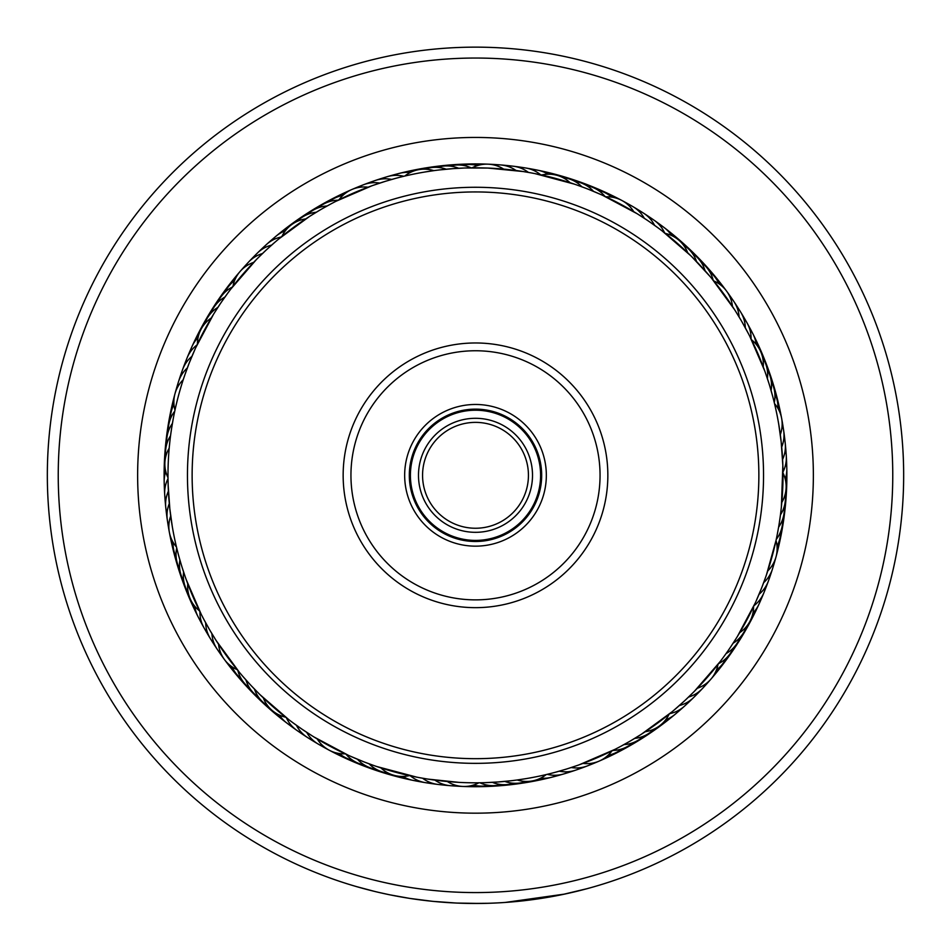 <?xml version="1.0" encoding="UTF-8"?>
<svg xmlns="http://www.w3.org/2000/svg" width="951" height="951" viewBox="0 0 951 951"><rect width="100%" height="100%" fill="white"/><g stroke="black" fill="none" stroke-linecap="round" stroke-linejoin="round"><path stroke-width="1.43" d="M528.435 475.31A52.935 52.935 0 0 1 475.5 528.245A52.935 52.935 0 0 1 422.565 475.31A52.935 52.935 0 0 1 475.5 422.375A52.935 52.935 0 0 1 528.435 475.31M540.596 475.31A65.096 65.096 0 0 1 475.5 540.406A65.096 65.096 0 0 1 410.404 475.31A65.096 65.096 0 0 1 475.5 410.214A65.096 65.096 0 0 1 540.596 475.31M532.512 475.31A57.012 57.012 0 0 1 475.5 532.322A57.012 57.012 0 0 1 418.488 475.31A57.012 57.012 0 0 1 475.5 418.297A57.012 57.012 0 0 1 532.512 475.31M406.683 492.107A70.838 70.838 0 0 1 458.703 406.493A70.838 70.838 0 0 1 544.317 458.513A70.838 70.838 0 0 1 492.297 544.138A70.838 70.838 0 0 1 406.683 492.107M539.788 459.63A66.166 66.166 0 0 0 459.808 411.022A66.166 66.166 0 0 0 411.212 491.001A66.166 66.166 0 0 0 491.191 539.597A66.166 66.166 0 0 0 539.788 459.63M200.209 542.498A283.374 283.374 0 0 0 542.676 750.601A283.374 283.374 0 0 0 750.791 408.134A283.374 283.374 0 0 0 408.324 200.019A283.374 283.374 0 0 0 200.209 542.498M755.332 407.028A288.034 288.034 0 0 1 543.794 755.142A288.034 288.034 0 0 1 195.668 543.603A288.034 288.034 0 0 1 407.206 195.49A288.034 288.034 0 0 1 755.332 407.028M346.925 506.693A132.344 132.344 0 0 1 444.129 346.746A132.344 132.344 0 0 1 604.075 443.939A132.344 132.344 0 0 1 506.871 603.885A132.344 132.344 0 0 1 346.925 506.693M596.503 445.781A124.557 124.557 0 0 0 445.971 354.307A124.557 124.557 0 0 0 354.497 504.838A124.557 124.557 0 0 0 505.029 596.325A124.557 124.557 0 0 0 596.503 445.781M892.371 457.181A417.263 417.263 0 0 0 457.36 58.439A417.263 417.263 0 0 0 58.629 493.45A417.263 417.263 0 0 0 493.64 892.181A417.263 417.263 0 0 0 892.371 457.181M47.74 493.926A428.164 428.164 0 0 1 456.896 47.55A428.164 428.164 0 0 1 903.26 456.706A428.164 428.164 0 0 1 494.104 903.07A428.164 428.164 0 0 1 47.74 493.926M813.046 460.629A337.867 337.867 0 0 1 490.181 812.855A337.867 337.867 0 0 1 137.954 489.991A337.867 337.867 0 0 1 460.819 137.764A337.867 337.867 0 0 1 813.046 460.629M164.404 488.85A311.393 311.393 0 0 0 489.028 786.418A311.393 311.393 0 0 0 786.596 461.782A311.393 311.393 0 0 0 461.972 164.214A311.393 311.393 0 0 0 164.404 488.85M491.572 903.177A428.164 428.164 0 0 1 480.624 903.45L456.67 903.07L432.764 901.346L410.119 898.457M406.897 897.946L400.716 896.9M395.901 896.02L392.145 895.283M391.158 895.093L386.07 894.035M393.334 895.521L387.628 894.368M385.143 893.833L382.35 893.227M379.437 892.561L376.002 891.753M374.742 891.456L355.983 886.463M377.868 892.204L389.232 894.701M389.886 894.832L409.726 898.398M519.888 901.168L524.512 900.668M543.936 897.97L555.598 895.925M559.414 895.176L562.683 894.511M505.136 902.451L564.775 894.071L587.159 888.662L562.386 894.57M559.045 895.248L519.769 901.179M501.938 902.665A428.164 428.164 0 0 1 495.174 903.022M470.579 903.45L488.243 903.284M563.86 894.261L555.075 896.02M550.284 896.9L548.549 897.197M373.339 891.111L356.173 886.51M587.183 188.809L587.968 189.118M575.498 184.53L572.05 183.365M534.973 173.617L574.214 184.09M662.193 230.974L690.806 255.771M769.133 384.002L769.383 384.798M749.721 336.178L764.747 370.938M777.217 534.7L778.596 527.199A31.145 31.145 0 0 0 784.206 506.669A31.145 31.145 -68.3 0 1 778.596 527.199M779.368 522.408L780.177 516.88M781.247 508.096L781.615 504.482M782.839 465.503L781.389 506.752M729.964 647.952L729.5 648.641M755.26 602.958L737.453 636.374M672.167 711.705L641.628 734.077M526.474 778.56L517.201 779.975A31.145 31.145 0 0 0 546.231 774.566L550.427 773.543M551.735 773.211L548.216 774.09M375.502 766.102L378.95 767.267M416.027 777.003L421.15 777.977M250.565 684.982L249.994 684.375M288.807 719.645L260.194 694.848M181.867 566.618L181.415 565.156M185.814 578.458L185.302 577.019M201.279 614.453L186.253 579.694M173.415 417.834L172.761 421.412M171.632 428.212L170.823 433.739M169.967 440.586L169.385 446.138M168.161 485.117L168.018 479.042M221.036 302.668L221.5 301.978M195.74 347.662L213.547 314.246M321.141 209.363L321.866 208.947M278.833 238.927L309.372 216.543M648.951 221.393L657.735 227.634M658.793 228.418L660.458 229.655M638.501 214.569L647.536 220.442M648.63 221.179L650.329 222.344M602.708 195.359L637.051 213.666M638.169 214.367L639.928 215.461M741.935 321.795L748.722 334.229M735.492 311.108L741.091 320.321M741.744 321.462L739.105 316.98A31.145 31.145 0 0 0 729.797 296.605A31.145 31.145 56.8 0 1 739.105 316.98M711.586 278.274L734.576 309.669M735.289 310.787L732.46 306.412A31.145 31.145 0 0 0 726.6 291.149M778.774 424.503L781.175 441.846L782.839 465.36M773.318 398.731L774.173 402.166M761.644 587.908L756.152 600.961M765.947 576.294L762.262 586.315M761.787 587.552L761.466 588.372M776.052 556.787A31.145 31.145 0 0 0 776.028 540.43L766.542 574.57M766.173 575.652L767.671 571.206M684.458 700.911L673.843 710.29M693.434 692.245L685.707 699.746M684.732 700.649L684.09 701.256M720.121 661.634L694.634 691.032M693.707 691.971L692.245 693.434M551.996 773.151L546.231 774.566M565.881 769.228L555.527 772.224M552.983 772.89L552.293 773.068M577.732 765.317L567.509 768.729M566.249 769.121L565.393 769.383M615.059 749.317L579.337 764.747M578.089 765.198L576.14 765.876M428.473 779.202L418.797 777.538M417.679 777.324L416.609 777.122M458.869 782.364L427.736 779.083M481.8 782.744L480.35 782.78M302.049 729.227L293.265 722.998M292.207 722.213L290.542 720.977M312.499 736.062L301.645 728.942M348.292 755.26L313.949 736.954M312.831 736.264L311.464 735.408M209.065 628.825L203.847 619.398M203.229 618.233L202.278 616.391M215.508 639.512L209.909 630.299M209.256 629.158L208.459 627.767M239.414 672.345L216.424 640.95M215.711 639.833L214.867 638.478M172.226 526.117L169.825 508.773L168.161 485.26M178.265 554.088L176.827 548.465M189.356 362.711L194.848 349.659M185.053 374.337L188.738 364.304M189.213 363.068L189.534 362.248M174.948 393.845A31.145 31.145 0 0 0 174.972 410.19L174.841 410.832M184.969 374.563L183.698 378.32M266.542 249.709L274.577 242.529M275.576 241.673L277.157 240.33M257.566 258.375L265.293 250.874M266.268 249.97L267.445 248.889M230.879 288.997L256.366 259.587M257.293 258.648L258.755 257.186M399.004 177.48L400.573 177.076M385.119 181.391L395.473 178.408M398.017 177.73L398.707 177.552M373.267 185.302L385.607 181.249M335.941 201.303L371.663 185.873M372.911 185.433L374.86 184.744M522.527 171.43L532.203 173.082M533.321 173.296L534.391 173.498M465.051 167.994L487.899 168.065L523.264 171.549M424.526 172.06L433.799 170.645A31.145 31.145 0 0 0 404.769 176.054M399.265 177.409L402.784 176.529M589.038 189.534L600.533 194.384M577.043 185.065L585.971 188.334M691.746 256.687L710.04 276.456M769.716 385.892L772.747 396.555M772.925 397.256L773.092 397.863M765.186 372.162L768.741 382.754M736.763 637.479L730.701 646.87M629.859 741.269L620.1 746.701M618.946 747.308L617.187 748.223M640.522 734.778L630.988 740.603M498.883 781.924L484.737 782.673M511.305 780.723L497.207 782.043M782.887 466.751L782.625 460.129M782.281 454.281L781.758 447.671M781.175 441.846L780.295 434.631A31.145 31.145 0 0 0 781.639 418.333M781.627 418.309A31.145 31.145 0 0 0 774.518 403.593L773.591 399.836M756.437 600.354L759.053 594.292A31.145 31.145 110.5 0 0 769.977 574.737M534.165 173.462L529.85 172.654M463.101 782.566A307.506 307.506 0 0 0 782.756 487.72A307.506 307.506 0 0 0 487.899 168.065A307.506 307.506 0 0 0 168.244 462.911A307.506 307.506 0 0 0 463.101 782.566M510.901 169.86L505.112 169.242M169.825 508.773L170.621 515.347M168.719 496.339L169.242 502.948M168.113 483.881L168.375 490.502M439.695 169.908L453.793 168.577M452.117 168.696L464.861 167.994M310.478 215.841L320.011 210.016M322.853 208.376L330.9 203.93M332.054 203.312L333.813 202.397M214.237 313.141L220.299 303.749M222.154 301.039L227.479 293.538M228.252 292.492L229.429 290.899M171.549 428.758L173.165 419.177M185.16 576.591L182.259 567.866M181.284 564.728L178.74 555.895M178.075 553.363L177.908 552.757M177.896 552.721L176.482 547.039A31.145 31.145 0 0 1 169.373 532.31M259.254 693.933L251.456 685.933M249.221 683.531L243.099 676.672M242.243 675.685L240.96 674.176M416.847 777.169L376.786 766.542M373.957 765.567L365.029 762.286M363.817 761.81L350.467 756.247M472.112 167.828A31.145 31.145 0 0 1 503.661 169.1M494.342 165.07A31.145 31.145 5.4 0 1 516.06 170.502A31.145 31.145 0 0 0 494.342 165.07M506.907 166.092A31.145 31.145 7.7 0 1 528.399 172.393M519.436 167.626A31.145 31.145 -170 0 1 525.737 167.994A31.145 31.145 0 0 0 519.436 167.626M525.784 168.006A31.145 31.145 -170 0 1 540.644 174.794A31.145 31.145 0 0 0 525.784 168.006M531.882 169.658A31.145 31.145 -167.7 0 1 538.171 170.288A31.145 31.145 0 0 0 531.882 169.658M538.207 170.3A31.145 31.145 -167.7 0 1 548.109 174.188A31.145 31.145 0 0 0 538.207 170.3M544.234 172.19A31.145 31.145 14.7 0 1 556.216 175.115A31.145 31.145 0 0 0 544.234 172.19M556.799 175.257A31.145 31.145 -163 0 1 562.719 176.375M562.719 176.387A31.145 31.145 -163 0 1 568.329 178.633M568.912 178.812A31.145 31.145 -160.7 0 1 574.749 180.155A31.145 31.145 0 0 0 568.912 178.812M574.796 180.179A31.145 31.145 -160.7 0 1 580.3 182.64A31.145 31.145 0 0 0 574.796 180.179M580.871 182.842A31.145 31.145 -158.4 0 1 586.66 184.435M586.684 184.446A31.145 31.145 -158.4 0 1 592.081 187.133M592.651 187.359A31.145 31.145 24 0 1 603.683 192.102A31.145 31.145 0 0 0 592.651 187.359M604.242 192.352A31.145 31.145 26.3 0 1 615.071 197.535M424.919 169.171A31.145 31.145 6.5 0 1 446.197 169.207A31.145 31.145 0 0 0 424.919 169.171M437.377 167.376A31.145 31.145 -171.2 0 1 458.644 168.268A31.145 31.145 0 0 0 437.377 167.376M449.906 166.08A31.145 31.145 -168.8 0 1 471.114 167.84A31.145 31.145 0 0 0 449.906 166.08M462.471 165.296A31.145 31.145 13.5 0 1 477.497 165.569M475.06 165.022A31.145 31.145 15.8 0 1 482.014 164.511A31.145 31.145 0 0 0 475.06 165.022M494.021 164.999A31.145 31.145 -161.9 0 1 494.627 165.034A31.145 31.145 0 0 0 494.021 164.999M506.598 165.997A31.145 31.145 -159.5 0 1 507.204 166.068A31.145 31.145 0 0 0 506.598 165.997M519.127 167.519A31.145 31.145 22.8 0 1 519.721 167.614M531.573 169.54A31.145 31.145 25.1 0 1 532.168 169.658M339.031 199.746A31.145 31.145 0 0 1 368.013 187.204M232.983 286.251A31.145 31.145 0 0 1 253.655 262.381M174.96 393.821A31.145 31.145 0 0 1 183.234 379.722M169.361 532.287A31.145 31.145 0 0 1 170.704 516.001M237.215 669.67A31.145 31.145 0 0 1 224.412 659.495M224.4 659.483A31.145 31.145 0 0 1 218.54 644.219M345.142 753.81A31.145 31.145 0 0 1 329.189 750.196M329.177 750.184A31.145 31.145 0 0 1 317.265 738.975M478.888 782.792A31.145 31.145 0 0 1 447.339 781.52M611.968 750.874A31.145 31.145 0 0 1 582.987 763.415M718.017 664.38A31.145 31.145 0 0 1 697.345 688.251M776.04 556.799A31.145 31.145 0 0 1 767.766 570.909M713.785 280.949A31.145 31.145 0 0 1 726.588 291.125M605.858 196.809A31.145 31.145 0 0 1 633.735 211.645M357.861 187.62A31.145 31.145 -20.4 0 1 379.794 183.079A31.145 31.145 0 0 0 357.861 187.62M244.692 267.148A31.145 31.145 -46.1 0 1 262.476 253.548A31.145 31.145 0 0 0 244.692 267.148M177.231 387.913A31.145 31.145 -71.8 0 1 187.359 367.942A31.145 31.145 0 0 0 177.231 387.913M168.85 525.986A31.145 31.145 -97.5 0 1 169.302 503.59A31.145 31.145 0 0 0 168.85 525.986M221.203 654.015A31.145 31.145 -123.2 0 1 211.895 633.651A31.145 31.145 0 0 0 221.203 654.015M323.922 746.654A31.145 31.145 -148.9 0 1 306.697 732.341A31.145 31.145 0 0 0 323.922 746.654M456.658 785.55A31.145 31.145 -174.6 0 1 434.94 780.129A31.145 31.145 0 0 0 456.658 785.55M593.139 762.999A31.145 31.145 159.6 0 1 571.206 767.54A31.145 31.145 0 0 0 593.139 762.999M706.308 683.472A31.145 31.145 133.9 0 1 688.524 697.071A31.145 31.145 0 0 0 706.308 683.472M773.769 562.707A31.145 31.145 108.2 0 1 763.641 582.69A31.145 31.145 0 0 0 773.769 562.707M782.15 424.645A31.145 31.145 82.5 0 1 781.698 447.029A31.145 31.145 0 0 0 782.15 424.645M627.078 203.966A31.145 31.145 31.1 0 1 644.303 218.278A31.145 31.145 0 0 0 627.078 203.966M369.63 183.091A31.145 31.145 -18 0 1 391.729 179.442M253.323 257.959A31.145 31.145 -43.7 0 1 271.653 245.085M181.023 375.883A31.145 31.145 -69.5 0 1 191.947 356.34M167.043 513.504A31.145 31.145 -95.2 0 1 168.41 491.144M214.153 643.554A31.145 31.145 -120.9 0 1 205.689 622.822M313.034 740.282A31.145 31.145 -146.6 0 1 296.415 725.28M444.093 784.539A31.145 31.145 -172.3 0 1 422.601 778.227M581.37 767.54A31.145 31.145 162 0 1 559.271 771.178M697.677 692.661A31.145 31.145 136.3 0 1 679.347 705.535M783.957 437.127A31.145 31.145 84.8 0 1 782.59 459.476M736.847 307.078A31.145 31.145 59.1 0 1 745.311 327.798M637.966 210.337A31.145 31.145 33.4 0 1 654.585 225.339M381.577 179.026A31.145 31.145 164.3 0 1 387.426 176.636A31.145 31.145 0 0 0 381.577 179.026M387.473 176.624A31.145 31.145 164.3 0 1 403.806 176.292A31.145 31.145 0 0 0 387.473 176.624M262.321 249.126A31.145 31.145 138.6 0 1 281.163 237.013A31.145 31.145 0 0 0 262.321 249.126M185.302 364.019A31.145 31.145 112.9 0 1 187.074 357.956A31.145 31.145 0 0 0 185.302 364.019M187.085 357.909A31.145 31.145 112.9 0 1 197.012 344.928A31.145 31.145 0 0 0 187.085 357.909M165.747 500.951A31.145 31.145 87.2 0 1 168.018 478.674A31.145 31.145 0 0 0 165.747 500.951M207.544 632.807A31.145 31.145 61.4 0 1 203.906 627.648A31.145 31.145 0 0 0 207.544 632.807M203.883 627.601A31.145 31.145 61.4 0 1 199.924 611.755A31.145 31.145 0 0 0 203.883 627.601M302.418 733.471A31.145 31.145 35.7 0 1 296.902 730.392A31.145 31.145 0 0 0 302.418 733.471M296.855 730.368A31.145 31.145 35.7 0 1 286.417 717.803A31.145 31.145 0 0 0 296.855 730.368M431.564 783.006A31.145 31.145 10 0 1 425.263 782.625A31.145 31.145 0 0 0 431.564 783.006M425.216 782.614A31.145 31.145 10 0 1 410.356 775.838A31.145 31.145 0 0 0 425.216 782.614M569.423 771.594A31.145 31.145 -15.7 0 1 563.574 773.995A31.145 31.145 0 0 0 569.423 771.594M563.527 774.007A31.145 31.145 -15.7 0 1 547.194 774.34A31.145 31.145 0 0 0 563.527 774.007M688.679 701.505A31.145 31.145 -41.4 0 1 684.447 706.201A31.145 31.145 0 0 0 688.679 701.505M684.411 706.224A31.145 31.145 -41.4 0 1 669.837 713.619A31.145 31.145 0 0 0 684.411 706.224M765.698 586.612A31.145 31.145 -67.1 0 1 763.926 592.675A31.145 31.145 0 0 0 765.698 586.612M763.915 592.723A31.145 31.145 -67.1 0 1 753.988 605.692A31.145 31.145 0 0 0 763.915 592.723M785.253 449.668A31.145 31.145 -92.8 0 1 786.287 455.909A31.145 31.145 0 0 0 785.253 449.668M786.287 455.957A31.145 31.145 -92.8 0 1 782.982 471.958A31.145 31.145 0 0 0 786.287 455.957M743.456 317.812A31.145 31.145 -118.6 0 1 747.094 322.983A31.145 31.145 0 0 0 743.456 317.812M747.117 323.019A31.145 31.145 -118.6 0 1 751.076 338.877A31.145 31.145 0 0 0 747.117 323.019M648.582 217.149A31.145 31.145 -144.3 0 1 654.098 220.228A31.145 31.145 0 0 0 648.582 217.149M654.145 220.252A31.145 31.145 -144.3 0 1 664.583 232.817A31.145 31.145 0 0 0 654.145 220.252M393.678 175.459A31.145 31.145 166.6 0 1 399.622 173.308A31.145 31.145 0 0 0 393.678 175.459M399.646 173.296A31.145 31.145 166.6 0 1 410.261 172.511A31.145 31.145 0 0 0 399.646 173.296M271.677 240.662A31.145 31.145 140.9 0 1 276.099 236.133A31.145 31.145 0 0 0 271.677 240.662M276.123 236.121A31.145 31.145 140.9 0 1 285.348 230.808A31.145 31.145 0 0 0 276.123 236.121M190.057 352.334A31.145 31.145 115.2 0 1 192.078 346.33A31.145 31.145 0 0 0 190.057 352.334M192.078 346.307A31.145 31.145 115.2 0 1 198.081 337.522A31.145 31.145 0 0 0 192.078 346.307M164.963 488.362A31.145 31.145 89.5 0 1 164.178 482.086A31.145 31.145 0 0 0 164.963 488.362M164.178 482.05A31.145 31.145 89.5 0 1 165.771 471.53A31.145 31.145 0 0 0 164.178 482.05M201.374 621.811A31.145 31.145 63.8 0 1 194.812 606.286A31.145 31.145 0 0 0 201.374 621.811M292.088 726.231A31.145 31.145 38.1 0 1 279.439 715.104A31.145 31.145 0 0 0 292.088 726.231M419.118 780.973A31.145 31.145 12.3 0 1 412.829 780.331A31.145 31.145 0 0 0 419.118 780.973M412.793 780.331A31.145 31.145 12.3 0 1 402.891 776.432A31.145 31.145 0 0 0 412.793 780.331M557.322 775.16A31.145 31.145 -13.4 0 1 551.378 777.324A31.145 31.145 0 0 0 557.322 775.16M551.354 777.324A31.145 31.145 -13.4 0 1 540.739 778.108A31.145 31.145 0 0 0 551.354 777.324M679.323 709.969A31.145 31.145 -39.1 0 1 674.901 714.486A31.145 31.145 0 0 0 679.323 709.969M674.877 714.51A31.145 31.145 -39.1 0 1 665.652 719.824A31.145 31.145 0 0 0 674.877 714.51M760.943 598.298A31.145 31.145 -64.8 0 1 752.919 613.098A31.145 31.145 0 0 0 760.943 598.298M786.037 462.269A31.145 31.145 -90.5 0 1 785.229 479.09A31.145 31.145 0 0 0 786.037 462.269M749.626 328.82A31.145 31.145 -116.2 0 1 756.188 344.333A31.145 31.145 0 0 0 749.626 328.82M658.912 224.388A31.145 31.145 -141.9 0 1 671.561 235.515A31.145 31.145 0 0 0 658.912 224.388M405.911 172.393A31.145 31.145 -11.1 0 1 417.976 169.813A31.145 31.145 0 0 0 405.911 172.393M281.365 232.579A31.145 31.145 -36.8 0 1 291.125 225.03A31.145 31.145 0 0 0 281.365 232.579M195.276 340.85A31.145 31.145 -62.5 0 1 200.792 329.819A31.145 31.145 0 0 0 195.276 340.85M164.689 475.75A31.145 31.145 -88.2 0 1 164.868 463.422A31.145 31.145 0 0 0 164.689 475.75M195.656 610.566A31.145 31.145 -113.9 0 1 190.462 599.38A31.145 31.145 0 0 0 195.656 610.566M282.055 718.587A31.145 31.145 -139.6 0 1 272.521 710.766A31.145 31.145 0 0 0 282.055 718.587M406.766 778.429A31.145 31.145 -165.3 0 1 394.784 775.517A31.145 31.145 0 0 0 406.766 778.429M545.089 778.239A31.145 31.145 168.9 0 1 533.024 780.807A31.145 31.145 0 0 0 545.089 778.239M669.635 718.041A31.145 31.145 143.2 0 1 659.875 725.589A31.145 31.145 0 0 0 669.635 718.041M755.724 609.781A31.145 31.145 117.5 0 1 750.208 620.813A31.145 31.145 0 0 0 755.724 609.781M786.311 474.87A31.145 31.145 91.8 0 1 786.132 487.209A31.145 31.145 0 0 0 786.311 474.87M755.344 340.066A31.145 31.145 66.1 0 1 760.538 351.252A31.145 31.145 0 0 0 755.344 340.066M668.945 232.032A31.145 31.145 40.4 0 1 678.479 239.866A31.145 31.145 0 0 0 668.945 232.032M418.571 169.694A31.145 31.145 171.3 0 1 430.411 167.733M291.6 224.674A31.145 31.145 145.6 0 1 301.431 217.755M201.065 329.284A31.145 31.145 119.8 0 1 206.914 318.787M164.88 462.816A31.145 31.145 94.1 0 1 165.605 450.822M190.224 598.821A31.145 31.145 68.4 0 1 185.671 587.706M272.057 710.373A31.145 31.145 42.7 0 1 263.142 702.337M394.201 775.362A31.145 31.145 17 0 1 382.671 771.986M532.429 780.926A31.145 31.145 -8.7 0 1 520.589 782.887M659.4 725.958A31.145 31.145 -34.4 0 1 649.569 732.864M749.935 621.348A31.145 31.145 -60.2 0 1 747.534 626.852M747.522 626.864A31.145 31.145 -60.2 0 1 744.086 631.833M786.12 487.815A31.145 31.145 -85.9 0 1 785.395 499.798M760.776 351.799A31.145 31.145 -111.6 0 1 765.329 362.913M678.943 240.258A31.145 31.145 -137.3 0 1 687.858 248.294M431.017 167.638A31.145 31.145 173.6 0 1 436.854 166.33A31.145 31.145 0 0 0 431.017 167.638M436.913 166.318A31.145 31.145 173.6 0 1 442.928 166.163A31.145 31.145 0 0 0 436.913 166.318M301.931 217.41A31.145 31.145 147.9 0 1 312.023 210.908A31.145 31.145 0 0 0 301.931 217.41M207.211 318.264A31.145 31.145 122.2 0 1 209.826 312.867A31.145 31.145 0 0 0 207.211 318.264M209.862 312.831A31.145 31.145 122.2 0 1 213.488 308.017A31.145 31.145 0 0 0 209.862 312.831M165.64 450.215A31.145 31.145 96.5 0 1 165.664 444.224A31.145 31.145 0 0 0 165.64 450.215M165.664 444.176A31.145 31.145 96.5 0 1 166.853 438.268A31.145 31.145 0 0 0 165.664 444.176M185.445 587.147A31.145 31.145 70.7 0 1 181.344 575.854A31.145 31.145 0 0 0 185.445 587.147M262.69 701.921A31.145 31.145 45 0 1 258.018 698.177A31.145 31.145 0 0 0 262.69 701.921M257.983 698.141A31.145 31.145 45 0 1 254.095 693.529A31.145 31.145 0 0 0 257.983 698.141M382.088 771.82A31.145 31.145 19.3 0 1 376.251 770.465A31.145 31.145 0 0 0 382.088 771.82M376.204 770.453A31.145 31.145 19.3 0 1 370.7 767.98A31.145 31.145 0 0 0 376.204 770.453M519.983 782.982A31.145 31.145 -6.4 0 1 514.146 784.302A31.145 31.145 0 0 0 519.983 782.982M514.087 784.302A31.145 31.145 -6.4 0 1 508.072 784.468A31.145 31.145 0 0 0 514.087 784.302M649.069 733.209A31.145 31.145 -32.1 0 1 644.374 736.93A31.145 31.145 0 0 0 649.069 733.209M644.338 736.966A31.145 31.145 -32.1 0 1 638.977 739.723A31.145 31.145 0 0 0 644.338 736.966M743.789 632.356A31.145 31.145 -57.8 0 1 741.174 637.752A31.145 31.145 0 0 0 743.789 632.356M741.138 637.8A31.145 31.145 -57.8 0 1 737.512 642.603A31.145 31.145 0 0 0 741.138 637.8M785.36 500.404A31.145 31.145 -83.5 0 1 785.336 506.396A31.145 31.145 0 0 0 785.36 500.404M785.336 506.443A31.145 31.145 -83.5 0 1 784.147 512.351A31.145 31.145 0 0 0 785.336 506.443M765.555 363.472A31.145 31.145 -109.3 0 1 768.146 368.881A31.145 31.145 0 0 0 765.555 363.472M768.158 368.929A31.145 31.145 -109.3 0 1 769.656 374.765A31.145 31.145 0 0 0 768.158 368.929M688.31 248.698A31.145 31.145 -135 0 1 692.982 252.455A31.145 31.145 0 0 0 688.31 248.698M693.017 252.49A31.145 31.145 -135 0 1 696.905 257.091A31.145 31.145 0 0 0 693.017 252.49M443.535 166.092A31.145 31.145 175.9 0 1 455.505 165.094M312.534 210.587A31.145 31.145 150.2 0 1 322.888 204.489M213.809 307.506A31.145 31.145 124.5 0 1 216.65 302.216M216.662 302.192A31.145 31.145 124.5 0 1 220.489 297.52M166.912 437.662A31.145 31.145 98.8 0 1 167.174 431.671M167.186 431.647A31.145 31.145 98.8 0 1 168.612 425.775M181.142 575.284A31.145 31.145 73.1 0 1 177.504 563.836M253.667 693.101A31.145 31.145 47.4 0 1 249.138 689.154M249.126 689.142A31.145 31.145 47.4 0 1 245.429 684.363M370.129 767.778A31.145 31.145 21.6 0 1 364.34 766.185M364.316 766.185A31.145 31.145 21.6 0 1 358.919 763.487M507.465 784.539A31.145 31.145 -4.1 0 1 501.557 785.609M501.534 785.621A31.145 31.145 -4.1 0 1 495.495 785.538M638.466 740.044A31.145 31.145 -29.8 0 1 628.112 746.131M737.191 643.114A31.145 31.145 -55.5 0 1 730.511 653.099M784.088 512.958A31.145 31.145 -81.2 0 1 783.826 518.961M783.814 518.984A31.145 31.145 -81.2 0 1 782.388 524.845M769.858 375.336A31.145 31.145 -106.9 0 1 773.496 386.784M697.333 257.519A31.145 31.145 -132.6 0 1 701.862 261.466M701.874 261.489A31.145 31.145 -132.6 0 1 705.571 266.256M456.111 165.046A31.145 31.145 -1.7 0 1 468.106 164.535A31.145 31.145 0 0 0 456.111 165.046M323.411 204.192A31.145 31.145 -27.5 0 1 334.003 198.521A31.145 31.145 0 0 0 323.411 204.192M220.834 297.021A31.145 31.145 -53.2 0 1 227.919 287.321A31.145 31.145 0 0 0 220.834 297.021M168.696 425.18A31.145 31.145 -78.9 0 1 170.871 413.364A31.145 31.145 0 0 0 168.696 425.18M177.326 563.254A31.145 31.145 -104.6 0 1 174.164 551.675A31.145 31.145 0 0 0 177.326 563.254M245.013 683.924A31.145 31.145 -130.3 0 1 237.132 674.853A31.145 31.145 0 0 0 245.013 683.924M358.349 763.261A31.145 31.145 -156 0 1 347.317 758.518A31.145 31.145 0 0 0 358.349 763.261M494.889 785.574A31.145 31.145 178.3 0 1 482.894 786.085A31.145 31.145 0 0 0 494.889 785.574M627.589 746.44A31.145 31.145 152.5 0 1 616.997 752.11A31.145 31.145 0 0 0 627.589 746.44M730.166 653.599A31.145 31.145 126.8 0 1 723.081 663.299A31.145 31.145 0 0 0 730.166 653.599M782.304 525.451A31.145 31.145 101.1 0 1 780.129 537.256A31.145 31.145 0 0 0 782.304 525.451M773.674 387.366A31.145 31.145 75.4 0 1 776.836 398.956A31.145 31.145 0 0 0 773.674 387.366M705.987 266.708A31.145 31.145 49.7 0 1 713.868 275.766A31.145 31.145 0 0 0 705.987 266.708M468.712 164.511A31.145 31.145 0.6 0 1 480.73 164.487M334.538 198.236A31.145 31.145 -25.1 0 1 345.344 193.005M228.276 286.833A31.145 31.145 -50.9 0 1 235.753 277.43M170.99 412.77A31.145 31.145 -76.6 0 1 173.641 401.049M174.009 551.081A31.145 31.145 -102.3 0 1 171.311 539.383M236.74 674.39A31.145 31.145 -128 0 1 229.227 665.022M346.758 758.28A31.145 31.145 -153.7 0 1 335.929 753.085M482.288 786.108A31.145 31.145 -179.4 0 1 470.269 786.132M616.462 752.384A31.145 31.145 154.9 0 1 605.656 757.614M722.724 663.786A31.145 31.145 129.1 0 1 715.247 673.189M780.01 537.85A31.145 31.145 103.4 0 1 777.359 549.571M776.991 399.539A31.145 31.145 77.7 0 1 779.689 411.248M714.26 276.23A31.145 31.145 52 0 1 721.773 285.609M281.936 236.383A31.145 31.145 0 0 1 305.746 218.908M197.428 344.024A31.145 31.145 0 0 1 211.312 317.955M168.006 477.675A31.145 31.145 0 0 1 169.195 448.171M199.484 610.863A31.145 31.145 0 0 1 187.751 583.759M285.633 717.197A31.145 31.145 0 0 1 263.308 697.868M409.382 775.624A31.145 31.145 0 0 1 380.875 767.897M669.064 714.249A31.145 31.145 0 0 1 645.253 731.711M753.572 606.595A31.145 31.145 0 0 1 739.688 632.665M782.994 472.944A31.145 31.145 0 0 1 781.805 502.449M751.516 339.769A31.145 31.145 0 0 1 763.249 366.872M665.367 233.435A31.145 31.145 0 0 1 687.692 252.764M541.618 175.008A31.145 31.145 0 0 1 570.125 182.735M297.092 221.44A31.145 31.145 -19.2 0 1 316.291 212.239A31.145 31.145 0 0 0 297.092 221.44M204.608 323.982A31.145 31.145 -44.9 0 1 217.91 307.363A31.145 31.145 0 0 0 204.608 323.982M165.783 456.504A31.145 31.145 -70.6 0 1 170.55 435.76A31.145 31.145 0 0 0 165.783 456.504M188.298 592.758A31.145 31.145 -96.4 0 1 183.591 571.991A31.145 31.145 0 0 0 188.298 592.758M267.695 705.737A31.145 31.145 -122.1 0 1 254.452 689.071A31.145 31.145 0 0 0 267.695 705.737M388.246 773.08A31.145 31.145 -147.8 0 1 369.083 763.819A31.145 31.145 0 0 0 388.246 773.08M526.081 781.449A31.145 31.145 -173.5 0 1 504.803 781.413A31.145 31.145 0 0 0 526.081 781.449M653.908 729.191A31.145 31.145 160.8 0 1 634.709 738.392A31.145 31.145 0 0 0 653.908 729.191M746.392 626.638A31.145 31.145 135.1 0 1 733.09 643.256A31.145 31.145 0 0 0 746.392 626.638M785.217 494.116A31.145 31.145 109.4 0 1 780.45 514.86A31.145 31.145 0 0 0 785.217 494.116M762.702 357.873A31.145 31.145 83.6 0 1 767.409 378.629A31.145 31.145 0 0 0 762.702 357.873M683.305 244.882A31.145 31.145 57.9 0 1 696.548 261.549A31.145 31.145 0 0 0 683.305 244.882M562.754 177.54A31.145 31.145 32.2 0 1 581.917 186.812A31.145 31.145 0 0 0 562.754 177.54M307.542 214.403A31.145 31.145 163.1 0 1 327.096 205.987A31.145 31.145 0 0 0 307.542 214.403M210.979 313.117A31.145 31.145 137.4 0 1 224.935 297.057A31.145 31.145 0 0 0 210.979 313.117M166.794 443.951A31.145 31.145 111.7 0 1 172.404 423.421A31.145 31.145 0 0 0 166.794 443.951M183.769 581.002A31.145 31.145 86 0 1 179.905 560.068A31.145 31.145 0 0 0 183.769 581.002M258.506 697.119A31.145 31.145 60.3 0 1 245.952 679.929A31.145 31.145 0 0 0 258.506 697.119M376.239 769.3A31.145 31.145 34.5 0 1 357.469 759.255A31.145 31.145 0 0 0 376.239 769.3M513.623 783.255A31.145 31.145 8.8 0 1 492.356 782.352A31.145 31.145 0 0 0 513.623 783.255M643.458 736.217A31.145 31.145 -16.9 0 1 623.904 744.633A31.145 31.145 0 0 0 643.458 736.217M740.021 637.503A31.145 31.145 -42.6 0 1 726.065 653.575A31.145 31.145 0 0 0 740.021 637.503M767.231 369.618A31.145 31.145 -94 0 1 771.095 390.552A31.145 31.145 0 0 0 767.231 369.618M692.494 253.513A31.145 31.145 -119.7 0 1 705.048 270.702A31.145 31.145 0 0 0 692.494 253.513M574.761 181.332A31.145 31.145 -145.5 0 1 593.531 191.365A31.145 31.145 0 0 0 574.761 181.332M318.264 207.805A31.145 31.145 165.4 0 1 338.14 200.197A31.145 31.145 0 0 0 318.264 207.805M217.767 302.525A31.145 31.145 139.7 0 1 232.377 287.036A31.145 31.145 0 0 0 217.767 302.525M168.327 431.457A31.145 31.145 114 0 1 174.758 411.165A31.145 31.145 0 0 0 168.327 431.457M179.715 569.078A31.145 31.145 88.3 0 1 176.708 548.002A31.145 31.145 0 0 0 179.715 569.078M249.685 688.132A31.145 31.145 62.6 0 1 237.845 670.443A31.145 31.145 0 0 0 249.685 688.132M364.388 765.032A31.145 31.145 36.9 0 1 346.045 754.238A31.145 31.145 0 0 0 364.388 765.032M501.094 784.551A31.145 31.145 11.2 0 1 479.886 782.78A31.145 31.145 0 0 0 501.094 784.551M632.736 742.814A31.145 31.145 -14.6 0 1 612.86 750.434A31.145 31.145 0 0 0 632.736 742.814M733.233 648.106A31.145 31.145 -40.3 0 1 718.623 663.596A31.145 31.145 0 0 0 733.233 648.106M782.673 519.175A31.145 31.145 -66 0 1 776.242 539.455A31.145 31.145 0 0 0 782.673 519.175M771.285 381.553A31.145 31.145 -91.7 0 1 774.292 402.618A31.145 31.145 0 0 0 771.285 381.553M701.315 262.5A31.145 31.145 -117.4 0 1 713.155 280.176A31.145 31.145 0 0 0 701.315 262.5M586.612 185.6A31.145 31.145 -143.1 0 1 604.955 196.393A31.145 31.145 0 0 0 586.612 185.6M329.248 201.648A31.145 31.145 -12.2 0 1 342.907 195.383M224.995 292.207A31.145 31.145 -37.9 0 1 234.576 280.628M170.36 419.022A31.145 31.145 -63.7 0 1 173.974 404.448M176.149 557.001A31.145 31.145 -89.4 0 1 173.082 542.296M241.245 678.788A31.145 31.145 -115.1 0 1 232.092 666.877M352.726 760.277A31.145 31.145 -140.8 0 1 339.305 753.513M488.529 785.324A31.145 31.145 -166.5 0 1 473.503 785.05M621.752 748.972A31.145 31.145 167.8 0 1 608.093 755.249M726.005 658.425A31.145 31.145 142.1 0 1 716.424 669.991M780.64 531.597A31.145 31.145 116.3 0 1 777.026 546.183M774.851 393.631A31.145 31.145 90.6 0 1 777.918 408.336M709.755 271.831A31.145 31.145 64.9 0 1 718.908 283.755M598.274 190.343A31.145 31.145 39.2 0 1 611.695 197.107M340.482 195.942A31.145 31.145 -9.9 0 1 346.521 192.471A31.145 31.145 0 0 0 340.482 195.942M232.638 282.185A31.145 31.145 -35.6 0 1 236.573 276.444A31.145 31.145 0 0 0 232.638 282.185M172.892 406.695A31.145 31.145 -61.3 0 1 173.95 399.8A31.145 31.145 0 0 0 172.892 406.695M173.082 544.78A31.145 31.145 -87 0 1 171.049 538.111A31.145 31.145 0 0 0 173.082 544.78M233.173 669.112A31.145 31.145 -112.8 0 1 228.442 664A31.145 31.145 0 0 0 233.173 669.112M341.266 755.058A31.145 31.145 -138.5 0 1 334.776 752.503A31.145 31.145 0 0 0 341.266 755.058M475.94 785.597A31.145 31.145 -164.2 0 1 468.986 786.108A31.145 31.145 0 0 0 475.94 785.597M610.518 754.69A31.145 31.145 170.1 0 1 604.479 758.161A31.145 31.145 0 0 0 610.518 754.69M718.362 668.434A31.145 31.145 144.4 0 1 714.427 674.188A31.145 31.145 0 0 0 718.362 668.434M778.108 543.936A31.145 31.145 118.7 0 1 777.05 550.831A31.145 31.145 0 0 0 778.108 543.936M777.918 405.839A31.145 31.145 93 0 1 779.951 412.508A31.145 31.145 0 0 0 777.918 405.839M717.827 281.508A31.145 31.145 67.2 0 1 722.558 286.631A31.145 31.145 0 0 0 717.827 281.508M609.734 195.561A31.145 31.145 41.5 0 1 616.224 198.117A31.145 31.145 0 0 0 609.734 195.561M168.838 526.307A31.145 31.145 95.3 0 1 168.743 525.713A31.145 31.145 0 0 0 168.838 526.307M456.979 785.633A31.145 31.145 18.1 0 1 456.373 785.585A31.145 31.145 0 0 0 456.979 785.633M782.162 424.312A31.145 31.145 -84.7 0 1 782.257 424.919A31.145 31.145 0 0 0 782.162 424.312M167.019 513.825A31.145 31.145 97.6 0 1 166.96 513.219A31.145 31.145 0 0 0 167.019 513.825M444.402 784.623A31.145 31.145 20.5 0 1 443.796 784.551A31.145 31.145 0 0 0 444.402 784.623M783.981 436.806A31.145 31.145 -82.4 0 1 784.04 437.401A31.145 31.145 0 0 0 783.981 436.806M165.712 501.272A31.145 31.145 -80.1 0 1 165.676 500.666M431.873 783.101A31.145 31.145 -157.2 0 1 431.279 783.018M785.288 449.347A31.145 31.145 99.9 0 1 785.324 449.954M164.915 488.683A31.145 31.145 -77.7 0 1 164.903 488.077M419.427 781.08A31.145 31.145 -154.9 0 1 418.832 780.973M786.085 461.936A31.145 31.145 102.3 0 1 786.097 462.543"/></g></svg>
